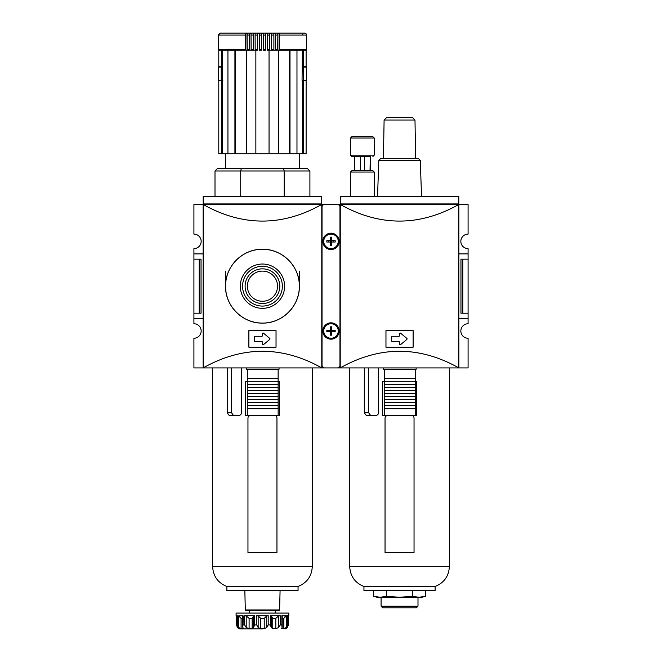 <?xml version="1.0" encoding="UTF-8"?>
<svg xmlns="http://www.w3.org/2000/svg" width="662" height="662" viewBox="0 0 662 662"><rect width="100%" height="100%" fill="white"/><g stroke="black" fill="none" stroke-linecap="round" stroke-linejoin="round"><path stroke-width="0.99" d="M299.365 271.097L299.365 286.183M225.552 271.097L225.552 286.183C225.047 305.91 242.731 323.586 262.433 323.089C282.186 323.586 299.845 305.952 299.365 286.199C299.878 266.488 282.219 248.788 262.491 249.276C242.755 248.78 225.072 266.356 225.552 286.183A36.907 36.907 0 0 1 280.911 254.216A36.907 36.907 0 0 1 280.911 318.149A36.907 36.907 0 0 1 225.552 286.183M203.143 318.48L193.916 318.48L193.916 323.751A7.249 7.249 0 0 1 201.165 331A7.249 7.249 0 0 1 193.916 338.249L193.916 367.907L203.143 367.907C242.681 345.746 282.227 345.746 321.773 367.907L203.143 367.907L203.143 204.459L193.916 204.459L193.916 234.116A7.249 7.249 0 0 1 201.165 241.365A7.249 7.249 0 0 1 193.916 248.614L193.916 259.165L201.041 259.165L201.041 313.209L199.188 313.209L199.188 259.165M193.916 259.165L193.916 313.209L199.188 313.209M193.916 313.209L193.916 318.48M203.143 253.885L193.916 253.885M321.724 203.929L203.193 203.929L203.193 196.548L321.724 196.548L321.724 204.459L203.143 204.459C242.681 226.619 282.227 226.619 321.773 204.459L321.724 204.459M203.193 203.929L203.193 204.459M324.554 204.459L321.773 204.459L321.773 367.907L324.554 367.907M248.879 330.603L248.879 347.211L276.037 347.211L276.037 330.603L248.879 330.603M254.547 336.933L254.547 340.889A0.662 0.662 0 0 0 255.209 341.542L261.796 341.542A0.662 0.662 0 0 1 262.458 342.204L262.458 344.091A0.662 0.662 0 0 0 263.534 344.596L269.757 339.416A0.662 0.662 0 0 0 269.757 338.406L263.534 333.218A0.662 0.662 0 0 0 262.458 333.722L262.458 335.617A0.662 0.662 0 0 1 261.796 336.271L255.209 336.271A0.662 0.662 0 0 0 254.547 336.933M240.314 286.183A22.144 22.144 0 0 1 273.53 267.001A22.144 22.144 0 0 1 273.53 305.364A22.144 22.144 0 0 1 240.314 286.183M242.557 286.183A19.901 19.901 0 0 1 272.405 268.946A19.901 19.901 0 0 1 272.405 303.419A19.901 19.901 0 0 1 242.557 286.183M245.114 286.183A17.344 17.344 0 0 1 271.13 271.163A17.344 17.344 0 0 1 271.13 301.202A17.344 17.344 0 0 1 245.114 286.183M247.373 286.183A15.085 15.085 0 0 1 269.997 273.116A15.085 15.085 0 0 1 269.997 299.249A15.085 15.085 0 0 1 247.373 286.183M241.365 168.338L240.72 170.978L215.001 170.978L217.641 168.338L283.543 168.338L284.197 170.978L240.72 170.978L240.72 196.283L284.197 196.283L284.197 170.978L309.907 170.978L307.276 168.338L283.543 168.338M303.031 33.928L302.774 34.416M218.791 80.292L221.348 80.292L221.348 153.841L218.791 153.841L218.791 80.292M221.348 153.841L222.506 153.841L222.506 50.238M306.117 80.292L306.117 153.841L306.117 80.292L302.054 80.292L302.41 50.238L296.973 50.238L296.973 153.841L302.41 153.841L302.41 80.292M306.117 66.581L306.117 50.238L306.117 66.581L302.41 66.581M296.394 33.1L228.514 33.1M249.408 50.238L249.251 35.078L247.067 35.078A1.978 0.687 90 0 1 247.522 33.216L245.859 33.216A1.978 0.77 -90 0 0 245.345 35.078L245.345 49.708L218.303 49.708L218.303 35.078L220.272 33.1L304.636 33.1C306.175 33.621 306.829 34.283 306.614 35.078L279.571 35.078L279.364 50.238L289.997 50.238L289.997 153.841L289.327 153.841L289.327 50.238L279.364 50.238M235.581 50.238L235.581 153.841L234.919 153.841L234.919 50.238L218.791 50.238L218.791 66.581L222.506 66.581M289.997 50.238L303.568 50.238L303.568 66.581M277.668 50.238L277.85 35.078A1.978 0.687 -90 0 0 277.386 33.216L279.058 33.216L279.058 50.238M261.556 33.216L261.54 50.238L261.556 33.216L263.352 33.216L263.352 50.238L265.652 50.238L265.594 33.216L267.382 33.216L267.382 50.238L278.578 50.238L278.578 153.841L289.327 153.841M267.382 50.238L269.045 50.238L269.045 153.841L246.33 153.841L246.33 50.238L257.535 50.238L257.535 33.216L259.322 33.216L259.264 50.238L261.54 50.238M257.535 33.216L257.444 50.238L255.863 50.238L255.863 153.841M235.581 153.841L246.33 153.841M245.859 33.216L245.859 50.238L234.919 50.238M227.935 50.238L227.935 153.841L222.506 153.841M221.348 50.238L221.348 66.581M306.117 153.841L302.41 153.841M296.973 153.841L289.997 153.841M278.578 153.841L269.045 153.841M234.919 153.841L227.935 153.841M306.117 50.238L303.568 50.238M247.067 35.078L247.249 50.238M245.552 50.238L245.345 49.708M257.377 35.078L255.093 35.078L255.309 33.216L253.546 33.216L253.546 50.238M249.251 35.078A1.978 0.588 -90 0 1 249.648 33.216L249.648 50.238M255.093 35.078L255.184 50.238M253.389 50.238L253.546 33.216M249.648 33.216L251.37 33.216A1.978 0.513 90 0 0 251.03 35.078L251.163 50.238M277.85 35.078L275.665 35.078A1.978 0.588 90 0 0 275.268 33.216L273.547 33.216A1.978 0.513 -90 0 1 273.886 35.078L273.886 49.708L273.745 50.238L273.886 49.708L271.635 49.708L271.528 50.238M279.058 33.216A1.978 0.77 90 0 1 279.571 35.078M275.268 33.216L275.268 50.238M275.665 35.078L275.508 50.238M271.362 50.238L271.362 33.216L271.635 49.708M271.362 33.216L269.6 33.216L269.823 49.708L267.531 49.708L267.473 50.238M269.732 50.238L269.823 49.708M267.382 33.216L267.531 49.708M263.352 33.216L263.368 50.238M222.506 80.292L221.348 80.292M303.568 80.292L303.568 153.841M221.232 67.11L221.232 80.284L218.303 80.284L218.303 67.11L222.854 67.11M221.232 80.284L222.854 80.284M303.684 67.11L306.614 67.11L306.614 80.284L303.684 80.284L303.684 67.11L302.054 67.11M302.054 80.284L303.684 80.284M236.698 625.433L236.698 615.784L236.094 615.718L236.723 615.718L236.723 624.945L237.401 627.502L236.698 625.433L236.698 615.718M262.458 628.9L240.049 628.9L238.734 628.677L237.401 627.502M286.116 628.677L287.515 627.502L286.183 628.677L284.867 628.9M288.218 615.784L288.822 615.718L288.185 615.718L288.218 625.433L288.218 615.718M286.307 627.502L283.832 628.677L283.832 618.358L286.307 615.892L287.614 615.718L286.307 615.892L286.307 627.502L287.614 624.945L288.185 624.945L287.515 627.502M281.607 628.453L282.07 628.677L282.07 627.386L282.07 628.677L283.832 628.677M282.07 628.677L281.871 624.945L280.291 624.945L278.702 627.502L275.814 628.677L272.761 628.677L271.271 627.609M278.702 627.502L278.702 615.892L280.291 615.718L278.702 615.892L275.814 618.358L272.761 618.358L271.271 615.892L270.344 615.718L270.344 624.945L271.271 627.502L271.271 615.875L271.271 627.386M266.745 615.892L264.221 618.358L260.696 618.358L258.163 615.892L256.715 615.718L268.201 615.718L266.745 615.892L266.745 627.502L268.201 624.945L270.344 624.945M266.745 627.502L264.221 628.677L260.696 628.677L258.163 627.502L256.715 624.945L254.564 624.945L253.645 627.502L253.645 615.875L254.564 615.718L254.564 624.945M253.645 627.502L252.156 628.677L249.102 628.677L246.214 627.502L244.617 624.945L246.214 627.502L246.214 615.892L249.102 618.358L249.102 628.677M243.227 628.602L242.697 626.533L243.045 624.945L244.617 624.945L244.617 615.718L246.214 615.892M242.697 618.358L241.084 618.358L241.084 628.677L242.846 628.677L242.846 627.386M241.084 628.677L238.61 627.502L237.302 624.945L236.723 624.945M240.049 628.9L255.863 628.9M243.235 616.339L243.045 624.945M284.751 616.943L285.405 616.372M253.645 627.386L253.645 615.892L252.156 618.358L252.156 628.677M241.084 618.358L238.61 615.892L238.61 627.502M243.045 615.718L238.61 615.892M231.51 367.907L231.51 412.724L233.429 415.364M238.858 415.364C240.38 415.273 241.258 414.395 241.489 412.724C241.241 414.42 240.356 415.297 238.858 415.364L229.135 415.364L227.223 412.724L227.223 367.907M276.749 416.969L276.956 417.995C276.782 416.381 275.905 415.496 274.316 415.364M248.738 416.125L250.592 415.364C249.011 415.496 248.134 416.373 247.96 417.995L247.96 552.447L276.956 552.447L276.956 417.995M278.139 381.618L279.596 381.618L279.596 415.364L278.139 415.364L278.139 408.768L247.298 408.768L247.298 369.222L279.066 369.222L279.066 367.907M247.298 381.618L245.321 381.618L245.321 415.364L247.298 415.364L247.298 408.768M241.489 412.724L241.489 367.907M298.049 590.678L226.867 590.678L226.867 586.458L298.049 586.458L298.049 590.678M278.139 408.768L278.139 369.222M247.298 369.222L246.372 369.222L246.372 367.907M247.298 415.364L278.139 415.364M244.841 590.678L245.312 609.934L279.604 609.934L279.074 610.447L245.834 610.447L275.276 610.447L275.276 613.078M288.822 615.718L288.822 613.078L236.094 613.078L236.094 615.718M244.617 615.718L254.564 615.718M270.344 615.718L280.291 615.718L280.291 624.945M281.871 624.945L281.871 615.718L287.614 615.718L287.614 624.945M247.298 378.391L278.139 378.391M247.298 381.287L278.139 381.287M247.298 384.514L278.139 384.514M247.298 387.419L278.139 387.419M247.298 390.58L278.139 390.58M247.298 393.476L278.139 393.476M247.298 396.646L278.139 396.646M247.298 399.542L278.139 399.542M247.298 402.703L278.139 402.703M247.298 405.607L278.139 405.607M462.812 259.165L462.812 313.209L460.959 313.209L460.959 259.165L468.084 259.165L468.084 248.614A7.249 7.249 0 0 1 460.835 241.365A7.249 7.249 0 0 1 468.084 234.116L468.084 204.459L458.807 204.459L458.807 196.548L340.276 196.548L340.227 367.907C379.773 345.746 419.319 345.746 458.857 367.907L337.446 367.907M372.913 170.713L351.828 170.713L350.512 172.029L374.237 172.029L372.913 170.713M337.446 204.459L340.227 204.459C379.773 226.619 419.319 226.619 458.857 204.459L458.857 367.907L468.084 367.907L468.084 338.249A7.249 7.249 0 0 1 460.835 331A7.249 7.249 0 0 1 468.084 323.751L468.084 318.48L458.857 318.48M385.963 330.603L385.963 347.211L413.121 347.211L413.121 330.603L385.963 330.603M414.983 120.054L415.653 158.326L383.43 158.326L384.101 120.054L386.74 117.464L412.352 117.464L414.983 120.054L384.101 120.054M407.85 117.464L391.242 117.464M378.805 160.361L420.279 160.361L418.177 158.326L380.915 158.326L378.805 160.361L377.539 196.548M392.293 336.271A0.662 0.662 0 0 0 391.631 336.933L391.631 340.889A0.662 0.662 0 0 0 392.293 341.542L398.888 341.542A0.662 0.662 0 0 1 399.542 342.204L399.542 344.091A0.662 0.662 0 0 0 400.626 344.596L406.849 339.416A0.662 0.662 0 0 0 406.849 338.406L400.626 333.218A0.662 0.662 0 0 0 399.542 333.722L399.542 335.617A0.662 0.662 0 0 1 398.888 336.271L392.293 336.271M462.812 313.209L468.084 313.209L468.084 318.48M468.084 259.165L468.084 313.209M458.807 204.459L340.276 204.459M458.807 203.929L340.276 203.929M468.084 253.885L458.857 253.885M354.46 170.713L354.46 156.48L354.716 170.713M360.393 156.48L360.393 170.713M364.348 156.48L364.348 170.713M370.281 170.713L370.281 156.48L370.033 170.713M370.281 156.48L351.828 156.48L350.512 155.156L350.512 138.027L351.828 136.703L372.913 136.703L351.828 136.703M378.573 412.724C378.325 414.42 377.448 415.297 375.942 415.364C377.472 415.273 378.35 414.395 378.573 412.724L378.573 367.907M413.833 416.969L414.04 417.995C413.874 416.381 412.989 415.496 411.408 415.364M415.231 381.618L416.679 381.618L416.679 415.364L415.231 415.364L415.231 369.222L416.15 369.222L416.15 367.907M414.04 417.995L414.04 552.447L385.044 552.447L385.044 417.995C385.218 416.373 386.095 415.496 387.684 415.364L385.822 416.125M384.382 381.618L382.404 381.618L382.404 415.364L384.382 415.364L384.382 369.222L415.231 369.222M375.942 415.364L366.227 415.364L364.315 412.724L364.315 367.907M368.602 367.907L368.602 412.724L370.521 415.364M415.231 408.768L384.382 408.768M384.382 415.364L415.231 415.364M377.547 597.107L373.666 596.338L380.137 597.265L386.608 596.338L399.542 597.265L412.484 596.338L418.947 597.265L425.418 596.338L418.947 597.265L377.133 597.265L373.666 596.338L373.666 590.678M386.608 590.678L386.608 596.338M412.484 590.678L412.484 596.338M425.418 590.678L425.418 596.338L421.951 597.265L418.947 597.265M384.382 369.222L383.464 369.222L383.464 367.907M435.133 590.678L363.951 590.678L363.951 586.458L435.133 586.458L435.133 590.678M384.382 378.391L415.231 378.391M384.382 381.287L415.231 381.287M384.382 384.514L415.231 384.514M384.382 387.419L415.231 387.419M384.382 390.58L415.231 390.58M384.382 393.476L415.231 393.476M384.382 396.646L415.231 396.646M384.382 399.542L415.231 399.542M384.382 402.703L415.231 402.703M384.382 405.607L415.231 405.607M381.089 606.193L382.71 607.807L416.381 607.807L417.995 606.193L381.089 606.193L381.089 597.265M330.338 330.338L335.187 330.338L335.187 331.662L331.662 331.662L331.662 335.187L330.338 335.187L330.338 326.813L331.662 326.813L331.662 330.338L331 331L330.338 330.338L326.813 330.338L326.813 331.662L331.662 331.662L331.662 330.338L331.662 331.662L331 331L330.338 331.662M331 323.751A7.249 7.249 0 0 0 324.719 334.624A7.249 7.249 0 0 0 337.281 334.624A7.249 7.249 0 0 0 331 323.751M330.338 240.703L335.187 240.703L335.187 242.027L331.662 242.027L331.662 245.552L330.338 245.552L330.338 237.178L331.662 237.178L331.662 240.703L331 241.365L330.338 240.703L326.813 240.703L326.813 242.027L331.662 242.027L331.662 240.703L331.662 242.027L331 241.365L330.338 242.027M331 234.116A7.249 7.249 0 0 0 324.719 244.99A7.249 7.249 0 0 0 337.281 244.99A7.249 7.249 0 0 0 331 234.116M324.67 367.907L337.33 367.907A2.64 2.64 0 0 0 339.962 365.275L339.962 207.098A2.64 2.64 0 0 0 337.33 204.459L324.67 204.459A2.64 2.64 0 0 0 322.038 207.098L322.038 365.275A2.64 2.64 0 0 0 324.67 367.907M322.824 331A8.176 8.176 0 0 1 335.088 323.925A8.176 8.176 0 0 1 335.088 338.075A8.176 8.176 0 0 1 322.824 331M322.824 241.365A8.176 8.176 0 0 1 335.088 234.29A8.176 8.176 0 0 1 335.088 248.44A8.176 8.176 0 0 1 322.824 241.365M245.345 35.078L218.303 35.078M249.251 49.708L247.067 49.708M306.084 50.238L306.614 49.708L279.571 49.708M277.85 49.708L275.665 49.708M253.273 35.078L251.03 35.078M261.531 35.078L259.223 35.078M265.694 35.078L263.385 35.078M269.823 35.078L267.531 35.078M273.886 35.078L271.635 35.078M265.694 49.708L263.385 49.708M261.531 49.708L259.223 49.708M257.377 49.708L255.093 49.708M253.273 49.708L251.03 49.708M283.832 618.358L282.219 618.358M275.814 618.358L275.814 628.677M272.761 618.358L272.761 628.677M268.201 615.718L268.201 624.945M264.221 618.358L264.221 628.677M260.696 618.358L260.696 628.677M258.163 615.892L258.163 627.502M256.715 615.718L256.715 624.945M252.156 618.358L249.102 618.358M237.302 615.718L237.302 624.945M312.282 367.907L312.282 566.68L212.634 566.68L212.634 367.907M227.223 412.724L231.51 412.724M350.512 155.156L374.237 155.156L374.237 138.027L350.512 138.027M449.366 367.907L449.366 566.68L349.718 566.68L349.718 367.907M364.315 412.724L368.602 412.724M333.127 331.662L333.127 330.338M328.873 331.662L328.873 330.338M330.338 333.127L331.662 333.127M330.338 328.873L331.662 328.873M333.127 242.027L333.127 240.703M328.873 242.027L328.873 240.703M330.338 243.492L331.662 243.492M330.338 239.247L331.662 239.247M220.727 66.581L220.727 67.11M304.189 66.581L304.189 67.11M299.365 168.338L299.365 153.841M225.552 168.338L225.552 153.841M218.303 49.708L218.824 50.238M261.573 33.1L304.636 33.1M309.907 196.548L309.907 170.978M215.001 196.548L215.001 170.978M306.614 49.708L306.614 35.078M282.219 626.492L282.219 615.743M242.697 626.492L242.697 615.743M312.282 566.68C311.711 576.279 306.961 582.866 298.049 586.458M212.634 566.68C213.205 576.279 217.947 582.866 226.867 586.458M279.604 609.934L280.076 590.678M245.312 609.934L245.834 610.447M249.632 613.078L249.632 610.447M420.279 160.361L421.545 196.548M374.237 196.548L374.237 172.029M350.512 196.548L350.512 172.029M374.237 138.027L372.913 136.703M374.237 155.156L372.913 156.48M449.366 566.68C448.795 576.279 444.053 582.866 435.133 586.458M349.718 566.68C350.289 576.279 355.039 582.866 363.951 586.458M417.995 606.193L417.995 597.265"/></g></svg>
